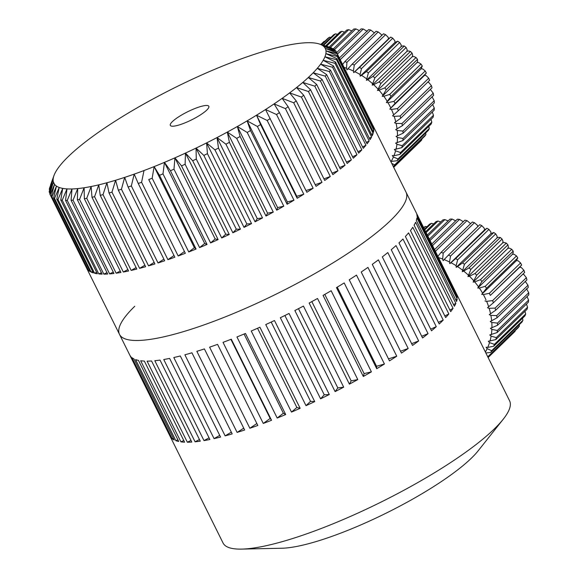 <?xml version="1.0" encoding="UTF-8"?>
<svg xmlns="http://www.w3.org/2000/svg" width="578" height="578" viewBox="0 0 578 578"><rect width="100%" height="100%" fill="white"/><g stroke="black" fill="none" stroke-linecap="round" stroke-linejoin="round"><path stroke-width="0.87" d="M456.49 293.826A159.94 33.582 153.6 0 1 456.526 293.899L509.586 400.785A159.94 33.582 153.6 0 1 503.207 419.252L478.136 450.84A119.957 25.186 153.6 0 1 471.482 458.079A119.957 25.186 153.6 0 1 378.07 517.072A119.957 25.186 153.6 0 1 281.956 548.233L241.633 549.1A159.94 33.582 153.6 0 1 223.065 543.017L170.004 436.123A159.94 33.582 153.6 0 1 169.975 436.058L170.228 435.957M503.207 419.252A159.94 33.582 153.6 0 1 494.342 428.905A159.94 33.582 153.6 0 1 369.783 507.556A159.94 33.582 153.6 0 1 241.633 549.1M448.839 313.962L408.581 232.876A159.94 33.582 153.6 0 1 405.388 236.481L445.638 317.568A159.94 33.582 153.6 0 0 448.839 313.962L444.829 315.942M453.058 308.363L412.808 227.277A159.94 33.582 153.6 0 1 410.452 230.557L450.703 311.65A159.94 33.582 153.6 0 0 453.058 308.363L449.894 310.01M455.854 303.349L415.596 222.255A159.94 33.582 153.6 0 1 414.108 225.189L454.359 306.275A159.94 33.582 153.6 0 0 455.854 303.349L453.535 304.62M457.184 298.963L416.926 217.87A159.94 33.582 153.6 0 1 416.312 220.413L456.562 301.506A159.94 33.582 153.6 0 0 457.184 298.963L455.717 299.809M457.032 295.257L416.781 214.163A159.94 33.582 153.6 0 1 417.049 216.302L457.299 297.388A159.94 33.582 153.6 0 0 457.032 295.257L456.425 295.625M456.526 293.899A159.94 33.582 153.6 0 1 456.555 293.964L416.305 212.877A159.94 33.582 153.6 0 0 416.268 212.805L406.023 192.163A159.94 33.582 153.6 0 1 390.779 220.283A159.94 33.582 153.6 0 1 236.106 312.438A159.94 33.582 153.6 0 1 119.509 334.395A159.94 33.582 153.6 0 1 134.753 306.275M402.967 238.996A159.94 33.582 153.6 0 1 401.024 240.925A159.94 33.582 153.6 0 1 398.965 242.883L439.215 323.976A159.94 33.582 153.6 0 0 441.274 322.011A159.94 33.582 153.6 0 0 443.218 320.089L402.967 238.996M372.68 125.101A159.94 33.582 153.6 0 1 373.092 125.816L406.023 192.163A159.94 33.582 153.6 0 1 390.779 220.283A159.94 33.582 153.6 0 1 236.106 312.438A159.94 33.582 153.6 0 1 119.509 334.395L129.754 355.036A159.94 33.582 153.6 0 0 130.866 356.669L171.124 437.756A159.94 33.582 153.6 0 1 170.004 436.123M129.79 355.102L169.975 436.058M172.186 438.753L131.936 357.659A159.94 33.582 153.6 0 0 133.952 358.909L174.202 440.002A159.94 33.582 153.6 0 1 172.186 438.753L173.349 438.276M175.849 440.689L135.592 359.595A159.94 33.582 153.6 0 0 138.46 360.39L178.71 441.476A159.94 33.582 153.6 0 1 175.849 440.689L177.88 439.8M180.914 441.852L140.664 360.759A159.94 33.582 153.6 0 0 144.348 361.077L184.599 442.17A159.94 33.582 153.6 0 1 180.914 441.852L183.79 440.523M187.344 442.221L147.094 361.134A159.94 33.582 153.6 0 0 151.559 360.975L191.809 442.069A159.94 33.582 153.6 0 1 187.344 442.221L191 440.436M195.068 441.802L154.81 360.715A159.94 33.582 153.6 0 0 160.012 360.087L200.27 441.18A159.94 33.582 153.6 0 1 195.068 441.802L199.461 439.547M203.998 440.595L163.747 359.509A159.94 33.582 153.6 0 0 169.629 358.418L209.886 439.504A159.94 33.582 153.6 0 1 203.998 440.595L209.063 437.849M214.055 438.615L173.805 357.522A159.94 33.582 153.6 0 0 180.307 355.976L220.565 437.069A159.94 33.582 153.6 0 1 214.055 438.615L219.719 435.379M225.131 435.877L184.873 354.791A159.94 33.582 153.6 0 0 191.939 352.804L232.19 433.89A159.94 33.582 153.6 0 1 225.131 435.877L231.323 432.142M237.103 432.409L196.852 351.323A159.94 33.582 153.6 0 0 204.395 348.917L244.653 430.01A159.94 33.582 153.6 0 1 237.103 432.409L243.743 428.175M249.862 428.255L209.612 347.168A159.94 33.582 153.6 0 0 217.559 344.365L257.817 425.459A159.94 33.582 153.6 0 1 249.862 428.255L256.849 423.515M270.172 418.443L271.544 420.285A159.94 33.582 153.6 0 1 263.272 423.45L270.172 418.443L230.911 339.344M271.544 420.285L231.294 339.199A159.94 33.582 153.6 0 1 223.021 342.357L263.272 423.45M283.365 413.205L285.705 414.549A159.94 33.582 153.6 0 1 277.194 418.046L283.365 413.205L244.068 334.041M285.705 414.549L245.455 333.455A159.94 33.582 153.6 0 1 236.944 336.952L277.194 418.046M296.868 407.476L300.148 408.299A159.94 33.582 153.6 0 1 291.485 412.092L296.868 407.476L257.542 328.253M300.148 408.299L259.898 327.213A159.94 33.582 153.6 0 1 251.235 331.006L291.485 412.092M310.545 401.313L314.728 401.609A159.94 33.582 153.6 0 1 306.008 405.662L310.545 401.313L271.198 322.062M314.728 401.609L274.478 320.523A159.94 33.582 153.6 0 1 265.75 324.569L306.008 405.662M324.244 394.774L329.294 394.543A159.94 33.582 153.6 0 1 320.595 398.813L324.244 394.774L284.896 315.509M329.294 394.543L289.043 313.457A159.94 33.582 153.6 0 1 280.344 317.719L320.595 398.813M337.827 387.925L343.693 387.173A159.94 33.582 153.6 0 1 335.11 391.617L337.827 387.925L298.479 308.666M343.693 387.173L303.436 306.087A159.94 33.582 153.6 0 1 294.859 310.523L335.11 391.617M351.164 380.844L357.782 379.58A159.94 33.582 153.6 0 1 349.401 384.146L351.164 380.844L311.831 301.608M357.782 379.58L317.524 298.486A159.94 33.582 153.6 0 1 309.151 303.053L349.401 384.146M364.104 373.605L371.408 371.835A159.94 33.582 153.6 0 1 363.324 376.48L364.104 373.605L324.793 294.412M371.408 371.835L331.158 290.741A159.94 33.582 153.6 0 1 323.066 295.387L363.324 376.48M376.531 366.279L384.442 364.017A159.94 33.582 153.6 0 1 376.726 368.699L376.531 366.279L337.249 287.143M384.442 364.017L344.192 282.931A159.94 33.582 153.6 0 1 336.475 287.606L376.726 368.699M388.488 358.873L396.746 356.214A159.94 33.582 153.6 0 1 389.485 360.874L349.228 279.781A159.94 33.582 153.6 0 0 356.489 275.121L396.746 356.214M400.525 351.222L408.191 348.498A159.94 33.582 153.6 0 1 401.457 353.093L361.207 272.007A159.94 33.582 153.6 0 0 367.94 267.404L408.191 348.498M411.644 343.657L418.667 340.948A159.94 33.582 153.6 0 1 412.526 345.434L372.275 264.348A159.94 33.582 153.6 0 0 378.409 259.862L418.667 340.948M421.723 336.266L428.052 333.651A159.94 33.582 153.6 0 1 422.576 337.978L382.318 256.892A159.94 33.582 153.6 0 0 387.802 252.557L428.052 333.651M430.675 329.135L436.267 326.671A159.94 33.582 153.6 0 1 431.506 330.804L391.248 249.71A159.94 33.582 153.6 0 0 396.017 245.585L436.267 326.671M438.406 322.336L443.218 320.089M334.597 50.279L334.12 49.325A159.94 33.582 153.6 0 0 333.333 48.79L321.419 44.846A151.523 31.819 -26.4 0 0 319.092 43.921L330.32 47.418A159.94 33.582 153.6 0 1 331.375 47.808L331.57 48.198M373.092 125.816A159.94 33.582 153.6 0 1 373.41 126.582L336.815 52.858L325.269 48.422A151.523 31.819 -26.4 0 0 323.745 46.428L335.5 50.604A159.94 33.582 153.6 0 1 336.02 51.283L336.801 52.851M336.815 52.858A159.94 33.582 153.6 0 1 337.061 53.675L373.655 127.391A159.94 33.582 153.6 0 1 373.865 129.255L337.27 55.539A159.94 33.582 153.6 0 1 337.234 56.485L373.829 130.202A159.94 33.582 153.6 0 1 373.453 132.34L336.858 58.624A159.94 33.582 153.6 0 1 336.541 59.7L373.135 133.417A159.94 33.582 153.6 0 1 372.174 135.816L335.58 62.092A159.94 33.582 153.6 0 1 334.987 63.291L371.582 137.008A159.94 33.582 153.6 0 1 370.043 139.652L333.448 65.935A159.94 33.582 153.6 0 1 332.581 67.243L369.176 140.96A159.94 33.582 153.6 0 1 367.066 143.835L330.471 70.119A159.94 33.582 153.6 0 1 329.337 71.535L365.932 145.251A159.94 33.582 153.6 0 1 363.259 148.344L326.664 74.627A159.94 33.582 153.6 0 1 325.269 76.137L361.864 149.854A159.94 33.582 153.6 0 1 358.656 153.141L322.062 79.417A159.94 33.582 153.6 0 1 321.245 80.219A159.94 33.582 153.6 0 1 320.414 81.021L308.334 77.495A151.523 31.819 -26.4 0 0 313.182 72.785A151.523 31.819 -26.4 0 0 317.293 68.327A151.523 31.819 -26.4 0 0 320.631 64.165A151.523 31.819 -26.4 0 0 323.181 60.307A151.523 31.819 -26.4 0 0 324.93 56.781A151.523 31.819 -26.4 0 0 325.862 53.617A151.523 31.819 -26.4 0 0 325.978 50.821A151.523 31.819 -26.4 0 0 325.269 48.422L336.02 51.283M172.381 121.618A21.487 4.508 -26.4 0 0 170.329 125.397A21.487 4.508 -26.4 0 0 185.993 122.449A21.487 4.508 -26.4 0 0 206.78 110.066A21.487 4.508 -26.4 0 0 208.824 106.287A21.487 4.508 -26.4 0 0 193.16 109.235A21.487 4.508 -26.4 0 0 172.381 121.618M319.092 43.921A151.523 31.819 -26.4 0 0 318.297 43.697A151.523 31.819 -26.4 0 0 314.396 42.974A151.523 31.819 -26.4 0 0 309.75 42.693A151.523 31.819 -26.4 0 0 304.382 42.859A151.523 31.819 -26.4 0 0 298.32 43.458A151.523 31.819 -26.4 0 0 291.608 44.492A151.523 31.819 -26.4 0 0 284.282 45.951A151.523 31.819 -26.4 0 0 276.378 47.837A151.523 31.819 -26.4 0 0 267.961 50.127A151.523 31.819 -26.4 0 0 259.067 52.815A151.523 31.819 -26.4 0 0 249.761 55.885A151.523 31.819 -26.4 0 0 240.087 59.31A151.523 31.819 -26.4 0 0 230.116 63.081A151.523 31.819 -26.4 0 0 219.893 67.164A151.523 31.819 -26.4 0 0 209.496 71.542A151.523 31.819 -26.4 0 0 198.976 76.188A151.523 31.819 -26.4 0 0 188.399 81.072A151.523 31.819 -26.4 0 0 177.829 86.158A151.523 31.819 -26.4 0 0 167.331 91.432A151.523 31.819 -26.4 0 0 156.963 96.851A151.523 31.819 -26.4 0 0 146.79 102.378A151.523 31.819 -26.4 0 0 136.878 107.992A151.523 31.819 -26.4 0 0 127.283 113.649A151.523 31.819 -26.4 0 0 118.064 119.321A151.523 31.819 -26.4 0 0 109.271 124.978A151.523 31.819 -26.4 0 0 100.969 130.57A151.523 31.819 -26.4 0 0 93.188 136.083A151.523 31.819 -26.4 0 0 85.999 141.466A151.523 31.819 -26.4 0 0 79.424 146.696A151.523 31.819 -26.4 0 0 73.514 151.747A151.523 31.819 -26.4 0 0 68.305 156.58A151.523 31.819 -26.4 0 0 63.818 161.161A151.523 31.819 -26.4 0 0 60.098 165.474A151.523 31.819 -26.4 0 0 57.15 169.491A151.523 31.819 -26.4 0 0 54.997 173.183A151.523 31.819 -26.4 0 0 53.985 175.524A151.523 31.819 -26.4 0 0 53.653 176.528A151.523 31.819 -26.4 0 0 53.133 179.512A151.523 31.819 -26.4 0 0 53.429 182.113A151.523 31.819 -26.4 0 0 54.542 184.31A151.523 31.819 -26.4 0 0 56.471 186.102A151.523 31.819 -26.4 0 0 59.202 187.467A151.523 31.819 -26.4 0 0 62.713 188.406A151.523 31.819 -26.4 0 0 66.99 188.905A151.523 31.819 -26.4 0 0 71.997 188.963A151.523 31.819 -26.4 0 0 77.719 188.587A151.523 31.819 -26.4 0 0 84.113 187.763A151.523 31.819 -26.4 0 0 91.136 186.513A151.523 31.819 -26.4 0 0 98.759 184.844A151.523 31.819 -26.4 0 0 106.923 182.749A151.523 31.819 -26.4 0 0 115.586 180.257A151.523 31.819 -26.4 0 0 124.689 177.381A151.523 31.819 -26.4 0 0 134.19 174.13A151.523 31.819 -26.4 0 0 144.016 170.532A151.523 31.819 -26.4 0 0 154.124 166.601A151.523 31.819 -26.4 0 0 164.441 162.367A151.523 31.819 -26.4 0 0 174.91 157.852A151.523 31.819 -26.4 0 0 185.466 153.083A151.523 31.819 -26.4 0 0 196.05 148.091A151.523 31.819 -26.4 0 0 206.592 142.911A151.523 31.819 -26.4 0 0 217.032 137.564A151.523 31.819 -26.4 0 0 227.306 132.08A151.523 31.819 -26.4 0 0 237.356 126.51A151.523 31.819 -26.4 0 0 247.117 120.867A151.523 31.819 -26.4 0 0 256.531 115.195A151.523 31.819 -26.4 0 0 265.54 109.531A151.523 31.819 -26.4 0 0 274.095 103.903A151.523 31.819 -26.4 0 0 282.143 98.347A151.523 31.819 -26.4 0 0 289.636 92.892A151.523 31.819 -26.4 0 0 296.521 87.581A151.523 31.819 -26.4 0 0 302.771 82.437A151.523 31.819 -26.4 0 0 308.334 77.495L316.679 84.482L353.274 158.199A159.94 33.582 153.6 0 0 357.009 154.738L320.414 81.021M334.12 49.325L323.745 46.428A151.523 31.819 -26.4 0 0 321.419 44.846L331.375 47.808M337.27 55.539L325.978 50.821L337.061 53.675M373.106 127.724L373.655 127.391M336.858 58.624L325.862 53.617L337.234 56.485M372.716 130.852L373.829 130.202M335.58 62.092L324.93 56.781L336.541 59.7M371.452 134.356L373.135 133.417M333.448 65.935L323.181 60.307L334.987 63.291M369.328 138.221L371.582 137.008M330.471 70.119L320.631 64.165L332.581 67.243M366.358 142.419L369.176 140.96M326.664 74.627L317.293 68.327L329.337 71.535M362.558 146.928L365.932 145.251M322.062 79.417L313.182 72.785L325.269 76.137M357.955 151.718L361.864 149.854M352.566 156.768L357.009 154.738M316.679 84.482A159.94 33.582 153.6 0 1 314.793 86.158L302.771 82.437L310.559 89.771L347.154 163.487A159.94 33.582 153.6 0 0 351.388 159.875L314.793 86.158M346.432 162.035L351.388 159.875M310.559 89.771A159.94 33.582 153.6 0 1 308.442 91.519L296.521 87.581L303.732 95.269L340.326 168.986A159.94 33.582 153.6 0 0 345.037 165.236L308.442 91.519M339.589 167.497L345.037 165.236M303.732 95.269A159.94 33.582 153.6 0 1 301.391 97.068L289.636 92.892L296.239 100.926L332.834 174.643A159.94 33.582 153.6 0 0 337.986 170.785L301.391 97.068M332.075 173.118L337.986 170.785M296.239 100.926A159.94 33.582 153.6 0 1 293.696 102.776L282.143 98.347L288.133 106.72L324.72 180.444A159.94 33.582 153.6 0 0 330.291 176.5L293.696 102.776M323.94 178.862L330.291 176.5M288.133 106.72A159.94 33.582 153.6 0 1 285.395 108.613L274.095 103.903L279.449 112.616L316.043 186.34A159.94 33.582 153.6 0 0 321.989 182.33L285.395 108.613M315.22 184.685L321.989 182.33M279.449 112.616A159.94 33.582 153.6 0 1 276.544 114.531L265.54 109.531L306.839 192.293A159.94 33.582 153.6 0 0 313.139 188.247L276.544 114.531M305.979 190.559L313.139 188.247M270.244 118.577A159.94 33.582 153.6 0 1 267.188 120.499L256.531 115.195L296.781 196.289L303.782 194.222L267.188 120.499M303.782 194.222A159.94 33.582 153.6 0 1 297.179 198.283L296.781 196.289M256.531 115.195L260.584 124.566L297.179 198.283M260.584 124.566A159.94 33.582 153.6 0 1 257.383 126.488L247.117 120.867L287.367 201.96L293.978 200.205L257.383 126.488M293.978 200.205A159.94 33.582 153.6 0 1 287.107 204.258L287.367 201.96M247.117 120.867L250.512 130.541L287.107 204.258M250.512 130.541A159.94 33.582 153.6 0 1 247.203 132.456L237.356 126.51L277.606 207.596L283.791 206.173L247.203 132.456M283.791 206.173A159.94 33.582 153.6 0 1 276.696 210.197L277.606 207.596M237.356 126.51L240.101 136.48L276.696 210.197M240.101 136.48A159.94 33.582 153.6 0 1 236.691 138.373L227.306 132.08L267.556 213.174L273.286 212.09L236.691 138.373M273.286 212.09A159.94 33.582 153.6 0 1 266.003 216.049L267.556 213.174M227.306 132.08L229.408 142.333L266.003 216.049M229.408 142.333A159.94 33.582 153.6 0 1 225.919 144.189L217.032 137.564L257.282 218.65L262.513 217.913L225.919 144.189M262.513 217.913A159.94 33.582 153.6 0 1 255.086 221.793L257.282 218.65M217.032 137.564L218.491 148.069L255.086 221.793M218.491 148.069A159.94 33.582 153.6 0 1 214.951 149.89L206.592 142.911L246.842 223.997L251.546 223.607L214.951 149.89M251.546 223.607A159.94 33.582 153.6 0 1 244.024 227.378L246.842 223.997M206.592 142.911L207.43 153.661L244.024 227.378M207.43 153.661A159.94 33.582 153.6 0 1 203.846 155.424L196.05 148.091L236.301 229.184L240.441 229.141L203.846 155.424M240.441 229.141A159.94 33.582 153.6 0 1 232.869 232.79L236.301 229.184M196.05 148.091L196.282 159.073L232.869 232.79M196.282 159.073A159.94 33.582 153.6 0 1 192.684 160.763L185.466 153.083L225.716 234.177L229.278 234.48L192.684 160.763M229.278 234.48A159.94 33.582 153.6 0 1 221.706 237.977L225.716 234.177M185.466 153.083L185.112 164.26L221.706 237.977M185.112 164.26A159.94 33.582 153.6 0 1 181.528 165.879L174.91 157.852L215.161 238.945L218.123 239.595L181.528 165.879M218.123 239.595A159.94 33.582 153.6 0 1 210.587 242.926L215.161 238.945M174.91 157.852L173.992 169.202L210.587 242.926M173.992 169.202A159.94 33.582 153.6 0 1 170.438 170.741L164.441 162.367L204.691 243.454L207.032 244.458L170.438 170.741M207.032 244.458A159.94 33.582 153.6 0 1 199.583 247.594L204.691 243.454M164.441 162.367L162.989 173.877L199.583 247.594M162.989 173.877A159.94 33.582 153.6 0 1 159.485 175.307L154.124 166.601L194.374 247.687L196.079 249.031L159.485 175.307M196.079 249.031A159.94 33.582 153.6 0 1 188.76 251.957L194.374 247.687M154.124 166.601L152.166 178.234L188.76 251.957M152.166 178.234A159.94 33.582 153.6 0 1 148.734 179.57L185.328 253.287L148.734 179.57M185.328 253.287A159.94 33.582 153.6 0 1 178.183 255.989L184.274 251.618M144.016 170.532L141.588 182.272L178.183 255.989M141.588 182.272A159.94 33.582 153.6 0 1 138.25 183.493L134.19 174.13L131.329 185.95L167.923 259.666L174.007 255.519M167.923 259.666A159.94 33.582 153.6 0 0 174.845 257.21L138.25 183.493M131.329 185.95A159.94 33.582 153.6 0 1 128.099 187.048L124.689 177.381L121.438 189.244L158.025 262.961L163.892 259.154M158.025 262.961A159.94 33.582 153.6 0 0 164.694 260.765L128.099 187.048M121.438 189.244A159.94 33.582 153.6 0 1 118.346 190.227L115.586 180.257L111.973 192.149L148.568 265.866L154.167 262.39M148.568 265.866A159.94 33.582 153.6 0 0 154.94 263.944L118.346 190.227M111.973 192.149A159.94 33.582 153.6 0 1 109.032 192.994L106.923 182.749L103.007 194.634L139.594 268.358L144.883 265.208M139.594 268.358A159.94 33.582 153.6 0 0 145.627 266.711L109.032 192.994M103.007 194.634A159.94 33.582 153.6 0 1 100.232 195.35L98.759 184.844L94.575 196.693L131.17 270.417L136.097 267.6M131.17 270.417A159.94 33.582 153.6 0 0 136.827 269.066L100.232 195.35M94.575 196.693A159.94 33.582 153.6 0 1 91.989 197.264L91.136 186.513L86.743 198.312L123.331 272.028L127.868 269.543M123.331 272.028A159.94 33.582 153.6 0 0 128.583 270.981L91.989 197.264M86.743 198.312A159.94 33.582 153.6 0 1 84.352 198.738L84.113 187.763L79.547 199.475L116.142 273.199L120.238 271.031M116.142 273.199A159.94 33.582 153.6 0 0 120.947 272.455L84.352 198.738M79.547 199.475A159.94 33.582 153.6 0 1 77.373 199.757L77.719 188.587L73.038 200.183L109.625 273.9L113.266 272.057M109.625 273.9A159.94 33.582 153.6 0 0 113.967 273.473L77.373 199.757M73.038 200.183A159.94 33.582 153.6 0 1 71.094 200.313L71.997 188.963L67.243 200.429L103.838 274.145L106.988 272.614M103.838 274.145A159.94 33.582 153.6 0 0 107.689 274.03L71.094 200.313M67.243 200.429A159.94 33.582 153.6 0 1 65.545 200.407L66.99 188.905L62.214 200.205L98.809 273.929L101.432 272.7M98.809 273.929A159.94 33.582 153.6 0 0 102.14 274.124L65.545 200.407M62.214 200.205A159.94 33.582 153.6 0 1 60.762 200.039L62.713 188.406L57.973 199.526L94.568 273.242L96.642 272.317M94.568 273.242A159.94 33.582 153.6 0 0 97.357 273.755L60.762 200.039M57.973 199.526A159.94 33.582 153.6 0 1 56.781 199.208L59.202 187.467L54.542 198.384L91.136 272.101L92.646 271.458M91.136 272.101A159.94 33.582 153.6 0 0 93.376 272.924L56.781 199.208M54.542 198.384A159.94 33.582 153.6 0 1 53.617 197.914L56.471 186.102L51.948 196.787L88.542 270.504L89.467 270.128M88.542 270.504A159.94 33.582 153.6 0 0 90.211 271.638L53.617 197.914M51.948 196.787A159.94 33.582 153.6 0 1 51.297 196.18L54.542 184.31L50.207 194.75L87.119 268.344M86.801 268.467A159.94 33.582 153.6 0 0 87.892 269.897L51.297 196.18M50.207 194.75A159.94 33.582 153.6 0 1 49.975 194.331A159.94 33.582 153.6 0 1 49.824 193.998L53.429 182.113L54.534 184.339M53.429 182.113L49.318 192.279L49.961 193.565M49.318 192.279A159.94 33.582 153.6 0 1 49.217 191.397L53.133 179.512L49.303 189.396L49.643 190.09M49.303 189.396A159.94 33.582 153.6 0 1 49.477 188.385L50.221 186.268M390.793 107.97A65.235 53.349 -134.2 0 0 390.316 106.995A65.235 53.349 -134.2 0 0 388.004 102.689L393.958 101.352A69.447 56.796 45.8 0 1 395.041 103.419L389.818 109.09L424.563 75.335L426.217 75.667L428.724 78.211L397.447 108.585A69.447 56.796 45.8 0 1 398.307 110.716L429.584 80.335A69.447 56.796 -134.2 0 0 428.724 78.211M393.69 167.324L420.481 141.299A69.447 56.796 -134.2 0 0 421.803 139.876L393.647 167.23M421.803 139.876L421.767 139.096M393.539 166.515L424.816 136.133A69.447 56.796 -134.2 0 0 425.928 134.529L394.651 164.911A69.447 56.796 45.8 0 1 393.539 166.515L393.3 166.529M391.74 163.386L394.651 164.911M425.928 134.529L425.719 132.947M397.115 160.735L428.392 130.361A69.447 56.796 -134.2 0 0 429.273 128.591L398.004 158.964A69.447 56.796 45.8 0 1 397.115 160.735L390.779 161.457M391.14 161.537A65.235 53.349 -134.2 0 0 393.408 156.999L398.004 158.964M429.273 128.591L428.804 126.336M393.936 155.72A65.235 53.349 -134.2 0 0 395.59 150.836L400.532 152.52A69.447 56.796 45.8 0 1 399.889 154.427L393.936 155.72L392.289 155.569L393.408 156.999M399.889 154.427L431.159 124.046A69.447 56.796 -134.2 0 0 431.809 122.139L400.532 152.52M431.809 122.139L430.993 119.335M395.952 149.478A65.235 53.349 -134.2 0 0 396.963 144.305L402.216 145.656A69.447 56.796 45.8 0 1 401.818 147.672L394.34 149.521L395.59 150.836M401.818 147.672L433.095 117.298A69.447 56.796 -134.2 0 0 433.486 115.275L402.216 145.656M433.486 115.275L432.272 112.024M397.151 142.874A65.235 53.349 -134.2 0 0 397.512 137.492L403.018 138.474A69.447 56.796 45.8 0 1 402.88 140.57L395.598 143.113L396.963 144.305M402.88 140.57L434.15 110.196A69.447 56.796 -134.2 0 0 434.295 108.093L403.018 138.474M434.295 108.093L432.619 104.502M397.527 136.018A65.235 53.349 -134.2 0 0 397.231 130.498L402.938 131.069A69.447 56.796 45.8 0 1 403.054 133.222L396.046 136.451L397.512 137.492M403.054 133.222L434.331 102.841A69.447 56.796 -134.2 0 0 434.215 100.688L402.938 131.069M434.215 100.688L431.976 96.743M397.064 129.002A65.235 53.349 -134.2 0 0 396.118 123.425L401.97 123.547A69.447 56.796 45.8 0 1 402.346 125.722L395.684 129.624L397.231 130.498M402.346 125.722L433.616 95.348A69.447 56.796 -134.2 0 0 433.247 93.166L401.97 123.547M433.247 93.166L430.343 89.445M395.771 121.922A65.235 53.349 -134.2 0 0 394.189 116.366L400.135 116.019A69.447 56.796 45.8 0 1 400.756 118.187L394.507 122.724L396.118 123.425M400.756 118.187L432.026 87.805A69.447 56.796 -134.2 0 0 431.405 85.638L400.135 116.019M431.405 85.638L428.934 82.611L427.662 82.206M398.307 110.716L392.549 115.846L394.189 116.366M393.676 114.878A65.235 53.349 -134.2 0 0 391.472 109.423L397.447 108.585M389.818 109.09L391.472 109.423M424.563 75.335L426.318 73.038A69.447 56.796 -134.2 0 0 425.227 70.971L393.958 101.352M395.041 103.419L426.318 73.038M425.227 70.971L422.756 68.934L421.109 68.796L422.28 66.008A69.447 56.796 -134.2 0 0 420.972 64.042L389.702 94.424A69.447 56.796 45.8 0 1 391.003 96.389L422.28 66.008M391.003 96.389L386.364 102.552L421.109 68.796M386.364 102.552L388.004 102.689M387.181 101.294A65.235 53.349 -134.2 0 0 383.843 96.266L389.702 94.424M420.972 64.042L418.588 62.511L416.984 62.569L417.619 61.196L417.518 59.353A69.447 56.796 -134.2 0 0 416.023 57.511L384.746 87.892A69.447 56.796 45.8 0 1 386.241 89.727L417.518 59.353M386.241 89.727L382.231 96.324L416.984 62.569M382.231 96.324L383.843 96.266M382.867 94.951A65.235 53.349 -134.2 0 0 379.031 90.233L384.746 87.892M416.023 57.511L413.783 56.478L412.23 56.738L412.685 55.257L412.107 53.162A69.447 56.796 -134.2 0 0 410.438 51.471L379.161 81.852A69.447 56.796 45.8 0 1 380.837 83.535L412.107 53.162M380.837 83.535L377.485 90.493L412.23 56.738M377.485 90.493L379.031 90.233M377.933 89.012A65.235 53.349 -134.2 0 0 373.648 84.684L379.161 81.852M410.438 51.471L408.4 50.929L406.926 51.377L407.187 49.824L406.124 47.519A69.447 56.796 -134.2 0 0 404.297 46.002L373.027 76.383A69.447 56.796 45.8 0 1 374.847 77.9L406.124 47.519M374.847 77.9L372.181 85.132L406.926 51.377M372.181 85.132L373.648 84.684M372.442 83.579A65.235 53.349 -134.2 0 0 367.767 79.699L373.027 76.383M404.297 46.002L402.519 45.944L401.146 46.58L401.211 44.961L399.644 42.512A69.447 56.796 -134.2 0 0 397.7 41.19L366.423 71.571A69.447 56.796 45.8 0 1 368.374 72.886L399.644 42.512M368.374 72.886L366.394 80.335L401.146 46.58M366.394 80.335L367.767 79.699M366.466 78.716A65.235 53.349 -134.2 0 0 361.474 75.342L366.423 71.571M397.7 41.19L394.962 42.396L394.839 40.749L392.773 38.199A69.447 56.796 -134.2 0 0 390.721 37.093L359.451 67.474A69.447 56.796 45.8 0 1 361.496 68.58L392.773 38.199M361.496 68.58L360.087 74.504L360.217 76.152L394.962 42.396M360.217 76.152L361.474 75.342M360.087 74.504A65.235 53.349 -134.2 0 0 354.841 71.672L359.451 67.474M390.721 37.093L388.474 38.892L388.156 37.23L385.591 34.651A69.447 56.796 -134.2 0 0 383.474 33.777L352.197 64.158A69.447 56.796 45.8 0 1 354.314 65.032L385.591 34.651M354.314 65.032L353.404 70.986L353.729 72.647L388.474 38.892M353.729 72.647L354.841 71.672M353.404 70.986A65.235 53.349 -134.2 0 0 347.985 68.746L352.197 64.158M342.595 64.505L344.777 61.665A69.447 56.796 45.8 0 1 346.93 62.301L346.504 68.226L347.017 69.873L347.985 68.746M381.603 35.598L381.256 34.47L378.207 31.92A69.447 56.796 -134.2 0 0 376.047 31.284L344.777 61.665M346.93 62.301L378.207 31.92M346.504 68.226A65.235 53.349 -134.2 0 0 344.055 67.438M374.407 32.881L370.722 30.034A69.447 56.796 -134.2 0 0 368.554 29.651L339.373 58.002M340.204 59.678L370.722 30.034M367.203 31.342L363.244 29.023A69.447 56.796 -134.2 0 0 361.098 28.9L336.685 52.62M337.429 54.101L363.244 29.023M359.357 30.591L355.875 28.907A69.447 56.796 -134.2 0 0 353.779 29.037L333.405 48.834M334.359 49.809L355.875 28.907M351.858 30.909L348.722 29.68A69.447 56.796 -134.2 0 0 346.706 30.07L329.207 47.071M330.421 47.454L348.722 29.68M344.567 32.151L341.88 31.335A69.447 56.796 -134.2 0 0 339.98 31.978L325.595 45.944M326.541 46.24L341.88 31.335M337.566 34.319L335.45 33.849A69.447 56.796 -134.2 0 0 333.687 34.731L322.979 45.135M323.629 45.337L335.45 33.849M330.948 37.389L329.525 37.187A69.447 56.796 -134.2 0 0 327.914 38.3L321.39 44.636M321.744 44.744L329.525 37.187M324.785 41.341L324.179 41.298A69.447 56.796 -134.2 0 0 322.755 42.628L320.855 44.47M320.898 44.484L324.179 41.298M440.776 221.952L437.965 221.034A69.447 56.796 -134.2 0 0 436.036 221.612L425.646 231.706M513.697 332.682A69.447 56.796 -134.2 0 0 513.914 332.473A69.447 56.796 -134.2 0 0 515.077 331.31L488.099 357.507M515.077 331.31L515.056 330.746M487.904 357.117L518.213 327.683A69.447 56.796 -134.2 0 0 519.376 326.115L488.107 356.496A69.447 56.796 45.8 0 1 487.803 356.908M487.413 356.12L488.107 356.496M519.376 326.115L519.225 324.728M490.708 352.428L521.985 322.047A69.447 56.796 -134.2 0 0 522.924 320.313L491.654 350.694A69.447 56.796 45.8 0 1 490.708 352.428L485.852 352.977M485.375 352.024A65.235 53.349 -134.2 0 0 487.153 348.664L491.654 350.694M522.924 320.313L522.534 318.225M487.724 347.414A65.235 53.349 -134.2 0 0 489.53 342.602L494.392 344.365A69.447 56.796 45.8 0 1 493.684 346.244L487.724 347.414L486.076 347.212L487.153 348.664M493.684 346.244L524.961 315.863A69.447 56.796 -134.2 0 0 525.669 313.984L494.392 344.365M525.669 313.984L524.947 311.311M489.934 341.266A65.235 53.349 -134.2 0 0 491.112 336.158L496.292 337.595A69.447 56.796 45.8 0 1 495.83 339.589L488.309 341.258L489.53 342.602M495.83 339.589L527.107 309.216A69.447 56.796 -134.2 0 0 527.562 307.221L496.292 337.595M527.562 307.221L526.45 304.064M491.343 334.749A65.235 53.349 -134.2 0 0 491.871 329.409L497.318 330.486A69.447 56.796 45.8 0 1 497.109 332.567L489.768 334.937L491.112 336.158M497.109 332.567L528.386 302.186A69.447 56.796 -134.2 0 0 528.588 300.105L497.318 330.486M528.588 300.105L527.035 296.586M491.921 327.943A65.235 53.349 -134.2 0 0 491.791 322.452L497.456 323.124A69.447 56.796 45.8 0 1 497.506 325.269L490.419 328.333L491.871 329.409M497.506 325.269L528.783 294.888A69.447 56.796 -134.2 0 0 528.733 292.75L497.456 323.124M528.733 292.75L526.536 288.697M491.668 320.963A65.235 53.349 -134.2 0 0 490.881 315.393L496.712 315.624A69.447 56.796 45.8 0 1 497.015 317.799L490.26 321.534L491.791 322.452M497.015 317.799L528.292 287.418A69.447 56.796 -134.2 0 0 527.981 285.25L496.712 315.624M527.981 285.25L525.286 281.472M490.585 313.883A65.235 53.349 -134.2 0 0 489.154 308.32L495.086 308.088A69.447 56.796 45.8 0 1 495.642 310.263L489.291 314.642L490.881 315.393M495.642 310.263L526.919 279.882A69.447 56.796 -134.2 0 0 526.363 277.707L495.086 308.088M526.363 277.707L523.906 274.564L522.83 274.189M488.685 306.824A65.235 53.349 -134.2 0 0 486.633 301.333L492.608 300.625A69.447 56.796 45.8 0 1 493.41 302.764L487.521 307.749L489.154 308.32M493.41 302.764L524.687 272.382A69.447 56.796 -134.2 0 0 523.885 270.244L492.608 300.625M523.885 270.244L521.385 267.578L519.73 267.202L521.623 265.035A69.447 56.796 -134.2 0 0 520.59 262.954L489.313 293.328A69.447 56.796 45.8 0 1 490.346 295.409L521.623 265.035M490.346 295.409L519.73 267.202M484.985 300.957L486.633 301.333M485.997 299.874A65.235 53.349 -134.2 0 0 483.353 294.542L489.313 293.328M520.59 262.954L518.098 260.786L516.45 260.599L517.772 257.925A69.447 56.796 -134.2 0 0 516.515 255.938L485.245 286.312A69.447 56.796 45.8 0 1 486.495 288.306L517.772 257.925M486.495 288.306L481.705 294.354L516.45 260.599M481.705 294.354L483.353 294.542M482.565 293.133A65.235 53.349 -134.2 0 0 479.357 288.032L485.245 286.312M516.515 255.938L514.102 254.277L512.484 254.284L513.17 252.94L513.185 251.17A69.447 56.796 -134.2 0 0 511.732 249.291L480.463 279.673A69.447 56.796 45.8 0 1 481.908 281.544L513.185 251.17M481.908 281.544L477.739 288.039L512.484 254.284M477.739 288.039L479.357 288.032M478.418 286.695A65.235 53.349 -134.2 0 0 474.704 281.891L480.463 279.673M511.732 249.291L509.449 248.135L507.881 248.345L508.387 246.893L507.932 244.848A69.447 56.796 -134.2 0 0 506.299 243.121L475.029 273.502A69.447 56.796 45.8 0 1 476.655 275.229L507.932 244.848M476.655 275.229L473.136 282.1L507.881 248.345M473.136 282.1L474.704 281.891M473.635 280.648A65.235 53.349 -134.2 0 0 469.459 276.219L475.029 273.502M506.299 243.121L504.204 242.464L502.715 242.861L503.026 241.322L502.08 239.068A69.447 56.796 -134.2 0 0 500.295 237.507L469.018 267.881A69.447 56.796 45.8 0 1 470.81 269.442L502.08 239.068M470.81 269.442L467.963 276.616L502.715 242.861M467.963 276.616L469.459 276.219M468.274 275.077A65.235 53.349 -134.2 0 0 463.693 271.082L469.018 267.881M500.295 237.507L498.438 237.327L497.044 237.912L497.159 236.315L495.722 233.888A69.447 56.796 -134.2 0 0 493.8 232.522L462.523 262.903A69.447 56.796 45.8 0 1 464.445 264.269L495.722 233.888M464.445 264.269L462.292 271.667L497.044 237.912M462.292 271.667L463.693 271.082M462.407 270.071A65.235 53.349 -134.2 0 0 457.494 266.559L462.523 262.903M493.8 232.522L490.953 233.57L490.874 231.93L488.93 229.401A69.447 56.796 -134.2 0 0 486.907 228.245L455.637 258.619A69.447 56.796 45.8 0 1 457.66 259.782L488.93 229.401M457.66 259.782L456.129 265.685L456.208 267.325L490.953 233.57M456.208 267.325L457.494 266.559M456.129 265.685A65.235 53.349 -134.2 0 0 450.941 262.715L455.637 258.619M486.907 228.245L484.537 229.892L484.263 228.238L481.821 225.658A69.447 56.796 -134.2 0 0 479.718 224.726L448.441 255.108A69.447 56.796 45.8 0 1 450.544 256.04L481.821 225.658M450.544 256.04L449.511 261.993L449.785 263.647L484.537 229.892M449.785 263.647L450.941 262.715M449.511 261.993A65.235 53.349 -134.2 0 0 444.128 259.594L448.441 255.108M437.886 256.35L441.057 252.405A69.447 56.796 45.8 0 1 443.203 253.099L442.661 259.038L443.124 260.692L444.128 259.594M477.782 226.605L477.406 225.283L474.473 222.718A69.447 56.796 -134.2 0 0 472.327 222.024L441.057 252.405M443.203 253.099L474.473 222.718M442.661 259.038A65.235 53.349 -134.2 0 0 438.529 257.651M470.637 223.664L467.01 220.615A69.447 56.796 -134.2 0 0 464.842 220.175L434.54 249.609M435.169 250.874A69.447 56.796 45.8 0 1 435.733 250.996L467.01 220.615M435.733 250.996L435.718 251.986M463.368 221.742L459.517 219.387A69.447 56.796 -134.2 0 0 457.364 219.199L431.78 244.053M432.546 245.592L459.517 219.387M455.666 220.847L452.112 219.048A69.447 56.796 -134.2 0 0 450.002 219.113L429.36 239.169M430.018 240.506L452.112 219.048M448.131 220.933L444.894 219.597A69.447 56.796 -134.2 0 0 442.864 219.922L427.301 235.036M427.857 236.149L444.894 219.597M426.087 232.58L437.965 221.034M433.695 223.888L431.426 223.339A69.447 56.796 -134.2 0 0 429.627 224.156L424.418 229.22M424.729 229.849L431.426 223.339M426.976 226.735L425.365 226.475A69.447 56.796 -134.2 0 0 423.717 227.53L423.623 227.616M423.804 227.985L425.365 226.475M53.985 175.524L50.431 185.336M119.509 334.395L49.975 194.331M488.114 357.536L513.914 332.473"/></g></svg>
